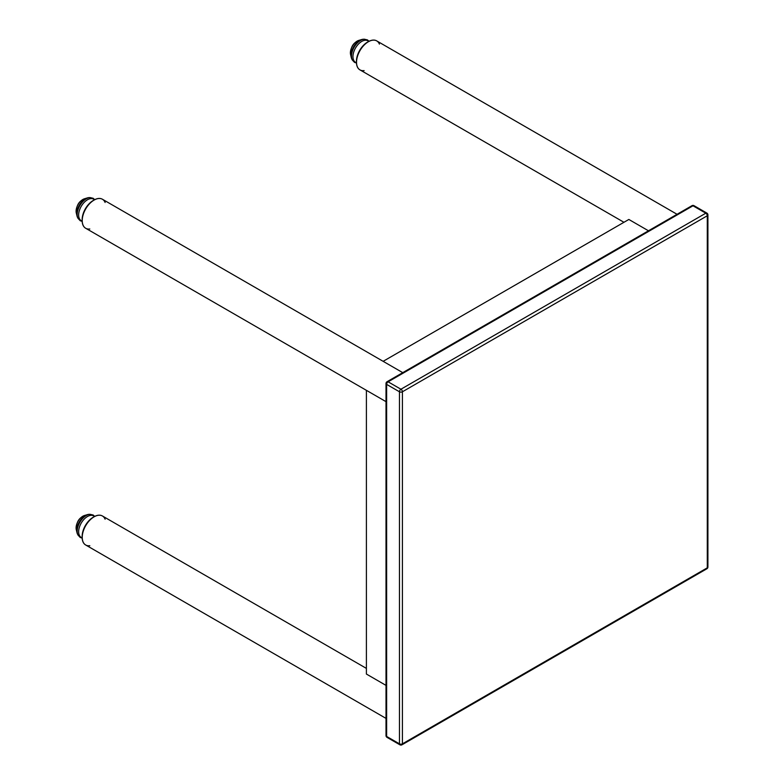 <?xml version="1.0" encoding="UTF-8"?>
<svg xmlns="http://www.w3.org/2000/svg" width="784" height="784" viewBox="0 0 784 784"><rect width="100%" height="100%" fill="white"/><g stroke="black" fill="none" stroke-linecap="round" stroke-linejoin="round"><path stroke-width="1.18" d="M691.949 205.692A2.097 1.205 60 0 1 692.997 205.79A2.097 1.205 -60 0 1 694.036 205.692A2.097 2.097 0 0 0 691.949 205.692L387.061 381.71A2.097 2.097 0 0 0 386.012 383.523A2.097 1.205 0 0 0 386.63 384.385A2.097 1.205 -60 0 1 388.109 381.818A2.097 1.205 -120 0 0 387.061 381.71M707.295 215.767A2.097 1.205 0 0 0 707.913 214.904A2.097 2.097 0 0 0 706.864 213.091A2.097 1.205 120 0 0 705.816 213.199A2.097 1.205 60 0 1 707.295 215.767L707.295 567.822A2.097 1.205 60 0 1 706.864 568.772A2.097 2.097 0 0 0 707.913 566.959A2.097 1.205 180 0 1 707.295 567.822L402.417 743.84A2.097 1.205 180 0 1 399.458 743.84A2.097 1.205 120 0 0 399.889 744.8A2.097 2.097 0 0 0 401.976 744.8A2.097 1.205 -120 0 0 402.417 743.84L402.417 391.784A2.097 1.205 -120 0 0 400.938 389.227A2.097 1.205 120 0 0 399.458 391.784A2.097 1.205 0 0 0 402.417 391.784L707.295 215.767M387.061 737.391A2.097 1.205 -60 0 1 386.63 736.441A2.097 1.205 180 0 1 386.012 735.578A2.097 2.097 0 0 0 387.061 737.391L399.889 744.8M386.012 685.383L366.402 674.054L366.402 390.334L360.003 386.639A16.748 9.663 120 0 0 360.179 386.737M383.141 361.326L628.856 219.461L648.476 230.79M379.427 44.11A16.748 9.663 120 0 0 376.741 40.905A16.748 9.663 120 0 0 360.003 50.568A16.748 9.663 120 0 0 360.003 69.903A16.748 9.663 120 0 0 364.119 70.619M105.125 519.214A16.748 9.663 120 0 0 102.449 515.999A16.748 9.663 120 0 0 94.07 516.832A16.748 9.663 120 0 0 83.133 531.591A16.748 9.663 120 0 0 85.701 545.007A16.748 9.663 120 0 0 89.817 545.723M105.125 202.478A16.748 9.663 120 0 0 102.449 199.263A16.748 9.663 120 0 0 85.701 208.936A16.748 9.663 120 0 0 85.701 228.271A16.748 9.663 120 0 0 89.817 228.987M93.992 516.783L93.208 517.244A15.631 9.026 120 0 0 82.153 536.383L82.153 537.295A16.748 9.663 -60 0 1 93.992 516.783A16.748 9.663 -60 0 1 102.371 515.96A16.748 9.663 -60 0 1 102.41 515.98M85.662 544.978A16.748 9.663 -60 0 1 85.623 544.958A16.748 9.663 -60 0 1 82.153 537.295M366.402 668.399L102.449 515.999A16.748 9.663 120 0 0 85.701 525.672A16.748 9.663 120 0 0 85.701 545.007L386.012 718.389M93.992 200.047L93.208 200.508A15.631 9.026 120 0 0 82.153 219.647L82.153 220.559A16.748 9.663 -60 0 1 93.992 200.047A16.748 9.663 -60 0 1 102.371 199.224A16.748 9.663 -60 0 1 102.41 199.244M85.662 228.252A16.748 9.663 -60 0 1 85.623 228.222A16.748 9.663 -60 0 1 82.153 220.559M402.76 372.655L102.449 199.263A16.748 9.663 120 0 0 85.701 208.936A16.748 9.663 120 0 0 85.701 228.271L386.012 401.653M368.294 41.689L367.5 42.14A15.631 9.026 120 0 0 356.455 61.279L356.455 62.191A16.748 9.663 -60 0 1 368.294 41.689A16.748 9.663 -60 0 1 376.663 40.856A16.748 9.663 -60 0 1 376.702 40.876M359.964 69.884A16.748 9.663 -60 0 1 359.925 69.864A16.748 9.663 -60 0 1 356.455 62.191M677.053 214.287L376.741 40.905A16.748 9.663 120 0 0 360.003 50.568A16.748 9.663 120 0 0 360.003 69.903L623.956 222.293M78.008 535.08L77.538 534.159A12.211 7.046 -60 0 1 77.008 532.689A12.211 7.046 -60 0 1 76.763 530.484A12.211 7.046 -60 0 1 87.436 514.627A12.211 7.046 -60 0 1 88.964 514.353L90.003 514.304A12.818 7.399 120 0 0 77.195 531.219A12.818 7.399 120 0 0 78.008 535.08L80.213 537.461L82.173 538.128M78.008 218.344L77.538 217.423A12.211 7.046 -60 0 1 77.008 215.953A12.211 7.046 -60 0 1 76.763 213.748A12.211 7.046 -60 0 1 87.436 197.891A12.211 7.046 -60 0 1 88.964 197.617L90.003 197.568A12.818 7.399 120 0 0 77.195 214.493A12.818 7.399 120 0 0 78.008 218.344L80.213 220.725L82.173 221.392M352.3 59.986L351.83 59.055A12.211 7.046 -60 0 1 351.301 57.595A12.211 7.046 -60 0 1 351.056 55.38A12.211 7.046 -60 0 1 361.728 39.533A12.211 7.046 -60 0 1 363.266 39.259L364.305 39.2A12.818 7.399 120 0 0 351.497 56.125A12.818 7.399 120 0 0 352.3 59.986L354.505 62.357L356.475 63.024M692.997 205.79L705.816 213.199L400.938 389.227L388.109 381.818L692.997 205.79M386.63 384.385L399.458 391.784L399.458 743.84L386.63 736.441L386.63 384.385M82.163 537.824A12.417 7.174 -60 0 1 78.655 531.738A12.417 7.174 -60 0 1 84.652 518.655A12.417 7.174 -60 0 1 94.462 516.529M76.097 527.955A9.584 5.537 -60 0 1 84.476 515.509C80.83 517.538 77.302 519.018 76.087 527.887L76.283 529.69A9.584 5.537 -60 0 1 76.097 527.955M82.163 221.088A12.417 7.174 -60 0 1 78.655 215.012A12.417 7.174 -60 0 1 84.652 201.919A12.417 7.174 -60 0 1 94.462 199.793M76.097 211.219A9.584 5.537 -60 0 1 84.476 198.773C80.83 200.802 77.302 202.282 76.087 211.161L76.283 212.954A9.584 5.537 -60 0 1 76.097 211.219M356.465 62.73A12.417 7.174 -60 0 1 352.957 56.644A12.417 7.174 -60 0 1 358.954 43.561A12.417 7.174 -60 0 1 368.754 41.425M350.399 52.851A9.584 5.537 -60 0 1 358.768 40.405C355.132 42.444 351.595 43.914 350.389 52.793L350.585 54.586A9.584 5.537 -60 0 1 350.399 52.851M706.864 213.091L694.036 205.692M707.913 566.959L707.913 214.904M401.976 744.8L706.864 568.772M386.012 735.578L386.012 383.523M94.727 516.391L93.169 515.019L90.003 514.304M76.283 529.69L77.008 532.689M84.476 515.509L87.436 514.627M94.727 199.655L93.169 198.283L90.003 197.568M76.283 212.954L77.008 215.953M84.476 198.773L87.436 197.891M369.019 41.287L367.461 39.915L364.305 39.2M350.585 54.586L351.301 57.595M358.768 40.405L361.728 39.533"/></g></svg>
